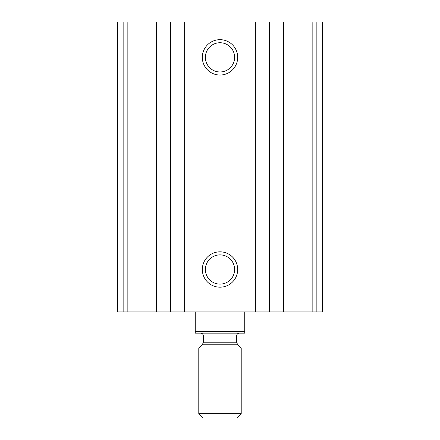 <?xml version="1.0" encoding="UTF-8"?>
<svg xmlns="http://www.w3.org/2000/svg" width="440" height="440" viewBox="0 0 440 440"><rect width="100%" height="100%" fill="white"/><g stroke="black" fill="none" stroke-linecap="round" stroke-linejoin="round"><path stroke-width="0.66" d="M123.145 311.927L322.536 311.927L322.536 22L117.464 22L117.464 311.927L123.145 311.927L123.145 22M220 39.677A17.677 17.677 0 0 1 235.312 66.198A17.677 17.677 0 0 1 204.688 66.198A17.677 17.677 0 0 1 220 39.677M220 251.823A17.677 17.677 0 0 1 235.312 278.339A17.677 17.677 0 0 1 204.688 278.339A17.677 17.677 0 0 1 220 251.823M220 254.881A14.619 14.619 0 0 1 232.661 276.81A14.619 14.619 0 0 1 207.339 276.81A14.619 14.619 0 0 1 220 254.881M220 42.74A14.619 14.619 0 0 1 232.661 64.663A14.619 14.619 0 0 1 207.339 64.663A14.619 14.619 0 0 1 220 42.74M244.75 331.727L195.25 331.727L195.25 333.141L244.75 333.141L244.75 311.927M195.25 331.727L195.25 311.927M198.787 413.661L203.126 418L236.874 418L241.214 413.661L241.214 347.991L198.787 347.991L198.787 413.661L241.214 413.661M200.552 333.141C202.274 333.311 203.214 334.252 203.385 335.973L203.385 342.221L202.554 344.223L198.787 347.991M316.855 311.927L316.855 22M312.84 311.927L312.84 22M283.465 311.927L283.465 22M269.412 311.927L269.412 22M255.36 311.927L255.36 22M184.641 311.927L184.641 22M170.588 311.927L170.588 22M156.536 311.927L156.536 22M127.16 311.927L127.16 22M202.554 344.223L237.446 344.223L241.214 347.991M203.385 342.221L236.615 342.221L237.446 344.223M203.385 335.973L236.615 335.973C236.77 334.268 237.71 333.327 239.448 333.141M236.615 342.221L236.615 335.973"/></g></svg>
